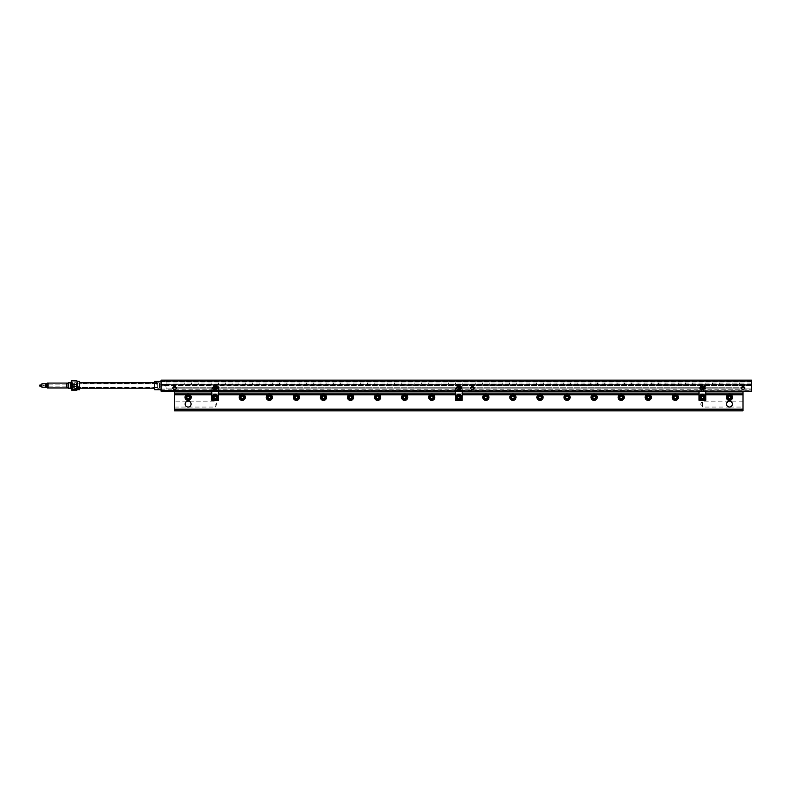 <?xml version="1.0" encoding="UTF-8"?>
<svg xmlns="http://www.w3.org/2000/svg" width="791" height="791" viewBox="0 0 791 791"><rect width="100%" height="100%" fill="white"/><g stroke="black" fill="none" stroke-linecap="round" stroke-linejoin="round"><path stroke-width="0.59" stroke-dasharray="3.96 2.97" d="M161.057 385.276L166.13 385.276L166.13 389.123L166.13 384.673L161.057 384.91L161.057 381.44L161.057 385.701L161.057 381.282L161.057 389.706L161.057 384.673M166.13 385.276L166.13 381.321L166.13 385.553L751.45 385.553L161.057 385.365M161.057 391.15L161.057 380.145M161.057 389.241L751.45 389.241L751.45 384.693L166.13 384.891M161.057 389.043L166.13 389.043L161.057 389.043M161.057 381.618L166.13 381.618L166.13 385.701L161.057 385.701M161.057 384.584L166.13 384.584L166.13 381.707L161.057 381.707L751.45 381.717M76.865 380.827L77.241 389.597L77.241 381.282M77.241 382.607L77.241 386.72M70.33 388.47L70.33 382.547M70.468 382.686L70.468 388.332M70.468 388.065L70.468 382.834L70.468 388.065M68.352 382.547L68.352 388.47M68.135 384.841L68.135 387.808L68.135 384.841M68.273 384.881L68.273 387.669L68.273 384.881M68.135 388.252L68.135 382.755M72.03 384.881L72.03 387.669L72.03 384.881M77.241 381.391L76.945 390.111M71.694 381.954L71.309 384.288L71.694 381.954L76.865 381.954M71.605 390.111L71.309 388.401L71.309 389.736M71.309 388.401L71.309 384.288L71.309 388.401M76.945 389.953L71.605 389.953M76.865 386.631L71.694 386.631M71.309 388.134L71.309 382.765L71.309 388.134M77.241 388.183L77.241 381.717L77.241 388.183M77.103 384.456L77.103 389.162L77.103 384.456M72.169 388.806L72.169 382.053L72.169 388.806M72.169 384.841L72.169 387.808L72.169 384.841M154.72 387.303L157.676 387.303L157.676 382.973L157.676 383.714L154.581 383.615L154.571 387.402L154.72 383.714M154.571 387.402L154.571 382.824L154.581 387.392L79.782 387.392L79.782 382.834L79.782 388.183L79.782 382.824L79.644 383.714L76.48 383.714L76.48 388.045L76.48 387.303L79.782 387.392M157.676 383.714L157.676 387.847L157.676 387.165L76.48 387.303M154.581 383.615L154.581 382.834L154.571 383.615L79.782 383.615M156.41 384.228L157.162 383.615C155.797 383.022 155.54 383.23 156.41 384.228C155.54 383.24 155.797 383.032 157.162 383.615C155.797 383.022 155.54 383.23 156.41 384.228C155.54 383.24 155.797 383.032 157.162 383.615L156.41 384.228M76.48 383.714L76.48 387.165M78.032 387.877L77.577 387.402L78.507 386.631L79.436 387.402L78.981 387.877M157.676 383.853L76.48 383.853M79.644 387.303L79.644 383.714M77.577 387.402L77.577 388.5M76.391 383.714L76.391 388.045L76.391 383.714M76.391 383.546L76.391 388.282L76.391 383.546M74.7 383.546L74.7 388.282L74.7 383.546M74.7 383.734L74.7 388.015L74.7 383.734M73.86 383.734L73.86 388.015L73.86 383.734M73.86 383.882L73.86 387.808L73.86 383.882M73.721 383.971L73.721 387.669L73.721 383.971M72.505 383.971L72.505 387.669L72.505 383.971M72.367 383.882L72.367 387.808L72.367 383.882M72.367 383.062L72.367 388.954L72.367 383.062M72.505 382.973L72.505 389.093L72.505 382.973M77.38 389.736L77.38 381.282M79.644 389.736L79.644 381.282M79.782 389.597L79.782 381.41M157.162 382.518L155.649 382.518L156.41 383.101L157.162 382.518L157.162 383.714C155.797 384.347 155.54 384.199 156.41 383.259L157.162 383.714C155.797 384.347 155.54 384.199 156.41 383.259M154.294 387.6L154.294 382.547L154.294 387.6M165.922 386.443L165.922 384.179L165.922 386.443M159.871 386.443L159.871 384.179L159.871 386.443M166.13 384.584L751.45 384.693L751.45 381.104L161.057 381.104M154.294 389.31L154.294 381.697M154.72 381.282L154.72 389.736M159.367 387.471L159.367 382.735L159.367 387.471M159.367 387.303L159.367 382.973L159.367 387.303M157.676 387.471L157.676 382.735L157.676 387.471M458.79 400.276A2.956 2.956 0 0 1 456.229 395.836A2.956 2.956 0 0 1 461.351 395.836A2.956 2.956 0 0 1 458.79 400.276M457.554 397.319L458.177 398.387L459.413 398.387L460.026 397.319L459.413 396.251L458.177 396.251L457.554 397.319L458.177 396.251L459.413 396.251L460.026 397.319L459.413 398.387L458.177 398.387L457.554 397.319L458.177 398.387L459.413 398.387L460.026 397.319L459.413 396.251L458.177 396.251L457.554 397.319M215.192 391.041A1.088 0.771 0 0 0 215.192 389.498A1.088 0.771 0 0 0 215.192 391.041L215.192 391.041A0.939 0.662 0 0 0 215.192 389.706A0.939 0.662 0 0 0 215.192 391.041L215.192 391.041M212.759 387.837A2.442 1.73 180 0 1 215.192 386.255A2.442 1.73 180 0 1 217.624 387.837M214.697 387.076L214.697 387.62M214.203 387.689L214.203 387.017M216.18 387.017L216.18 387.689L215.686 387.076M214.697 388.292L215.686 388.292L215.686 387.62M215.686 388.292L216.18 387.689M458.79 391.041L458.79 391.041A1.088 0.771 0 0 0 458.79 389.498A1.088 0.771 0 0 0 458.79 391.041A0.939 0.662 0 0 0 458.79 389.706A0.939 0.662 0 0 0 458.79 391.041L458.79 391.041M456.358 387.837A2.442 1.73 180 0 1 458.79 386.255A2.442 1.73 180 0 1 461.222 387.837M458.296 387.076L458.296 387.62M457.801 387.689L457.801 387.017M459.789 387.017L459.789 387.689L459.284 387.076M458.296 388.292L459.284 388.292L459.284 387.62M459.284 388.292L459.789 387.689M214.163 390.131A1.542 1.088 -90 0 0 216.279 390.616A1.542 1.088 -90 0 0 216.23 390.131A1.088 0.771 0 0 0 214.163 390.131L211.81 390.131L211.81 386.67L211.81 391.15M211.81 394.778L218.573 394.778L218.573 400.276L211.81 400.276L211.81 390.131M218.573 391.15L218.573 386.67L218.573 390.131L216.23 390.131M218.573 390.131L218.573 394.778M218.573 388.579L211.81 388.579M218.573 386.67L211.81 386.67M211.81 389.953L218.573 389.953M215.192 400.276A2.956 2.956 0 0 1 212.631 395.836A2.956 2.956 0 0 1 217.752 395.836A2.956 2.956 0 0 1 215.192 400.276M457.762 390.131A1.542 1.088 -90 0 0 459.878 390.616A1.542 1.088 -90 0 0 459.828 390.131A1.088 0.771 0 0 0 457.762 390.131L455.408 390.131L455.408 386.67L455.408 391.15M455.408 394.778L462.171 394.778L462.171 400.276L455.408 400.276L455.408 390.131M462.171 391.15L462.171 386.67L462.171 390.131L459.828 390.131M462.171 390.131L462.171 394.778M462.171 388.579L455.408 388.579M462.171 386.67L455.408 386.67M455.408 389.953L462.171 389.953M701.36 390.131A1.542 1.088 -90 0 0 703.486 390.616A1.542 1.088 -90 0 0 703.426 390.131A1.088 0.771 0 0 0 701.36 390.131L699.007 390.131L699.007 386.67L699.007 391.15M702.388 389.498A1.088 0.771 0 0 0 702.388 391.041L702.388 391.041A1.088 0.771 0 0 0 702.388 389.498M699.007 394.778L705.78 394.778L705.78 400.276L699.007 400.276L699.007 390.131M705.78 391.15L705.78 386.67L705.78 390.131L703.426 390.131M705.78 390.131L705.78 394.778M705.78 388.579L699.007 388.579M705.78 386.67L699.007 386.67M699.007 389.953L705.78 389.953M702.388 400.276A2.956 2.956 0 0 1 699.827 395.836A2.956 2.956 0 0 1 704.949 395.836A2.956 2.956 0 0 1 702.388 400.276M732.842 382.854L732.842 383.497M692.244 382.854L692.244 383.497M678.708 382.854L678.708 383.497M638.11 382.854L638.11 383.497M624.574 382.854L624.574 383.497M583.976 382.854L583.976 383.497M570.44 382.854L570.44 383.497M529.841 382.854L529.841 383.497M516.305 382.854L516.305 383.497M475.707 382.854L475.707 383.497M462.171 382.854L462.171 383.497M421.573 382.854L421.573 383.497M408.037 382.854L408.037 383.497M367.439 382.854L367.439 383.497M353.913 382.854L353.913 383.497M313.305 382.854L313.305 383.497M299.779 382.854L299.779 383.497M259.171 382.854L259.171 383.497M245.645 382.854L245.645 383.497M166.13 383.012L751.45 383.012M166.13 381.4L751.45 381.4M166.13 385.168L751.45 385.553M166.13 388.905L751.45 388.905L166.13 388.905M159.367 382.973L159.871 384.179L751.45 383.981M205.047 383.497L205.047 382.854M191.511 383.497L191.511 382.854M177.975 383.497L177.975 382.854M218.573 383.497L218.573 382.854M232.109 383.497L232.109 382.854M272.707 383.497L272.707 382.854M286.243 383.497L286.243 382.854M326.841 383.497L326.841 382.854M340.377 383.497L340.377 382.854M380.975 383.497L380.975 382.854M394.511 383.497L394.511 382.854M435.109 383.497L435.109 382.854M448.645 383.497L448.645 382.854M489.243 383.497L489.243 382.854M502.779 383.497L502.779 382.854M543.377 383.497L543.377 382.854M556.913 383.497L556.913 382.854M597.512 383.497L597.512 382.854M611.038 383.497L611.038 382.854M651.646 383.497L651.646 382.854M665.172 383.497L665.172 382.854M705.78 383.497L705.78 382.854M719.306 383.497L719.306 382.854M470.526 387.986L470.526 388.46A1.8 1.275 0 0 0 472.326 389.736A1.8 1.275 0 0 0 474.125 388.46A1.8 1.275 0 0 0 474.086 388.223M172.794 387.986L172.794 388.46A1.8 1.275 0 0 0 174.593 389.736A1.8 1.275 0 0 0 176.393 388.46A1.8 1.275 0 0 0 176.353 388.223M741.197 387.986L741.197 388.46A1.8 1.275 0 0 0 742.996 389.736A1.8 1.275 0 0 0 744.786 388.46A1.8 1.275 0 0 0 744.756 388.223M751.45 391.15L751.45 385.84L161.057 385.84M751.45 385.84L751.45 390.19L161.057 390.19M751.45 390.19L751.45 384.98L161.057 384.98L751.45 384.98L751.45 384.297L161.057 384.297M751.45 384.297L166.13 384.663M751.45 384.861L751.45 389.241M751.45 381.104L161.057 381.222L751.45 381.638L751.45 380.837L161.057 380.837M751.45 380.837L751.45 380.145M699.956 387.837A2.442 1.73 180 0 1 702.388 386.255A2.442 1.73 180 0 1 704.821 387.837M705.345 397.319A2.956 2.956 0 0 1 702.388 400.276A2.956 2.956 0 0 1 699.432 397.319A2.956 2.956 0 0 1 702.388 394.363A2.956 2.956 0 0 1 705.345 397.319M701.775 398.387L703.011 398.387L703.624 397.319L703.011 396.251L701.775 396.251L701.152 397.319L701.775 398.387L701.152 397.319L701.775 396.251L703.011 396.251L703.624 397.319L703.011 398.387L701.775 398.387L703.011 398.387L703.624 397.319L703.011 396.251L701.775 396.251L701.152 397.319L701.775 398.387M702.388 394.363A2.956 2.956 0 0 0 699.827 398.802A2.956 2.956 0 0 0 704.949 398.802A2.956 2.956 0 0 0 702.388 394.363M649.629 397.319A1.374 1.374 0 0 1 648.254 398.694A1.374 1.374 0 0 1 646.88 397.319A1.374 1.374 0 0 1 648.254 395.945A1.374 1.374 0 0 1 649.629 397.319M651.211 397.319A2.956 2.956 0 0 1 648.254 400.276A2.956 2.956 0 0 1 645.298 397.319A2.956 2.956 0 0 1 648.254 394.363A2.956 2.956 0 0 1 651.211 397.319M647.641 398.387L648.877 398.387L649.49 397.319L648.877 396.251L647.641 396.251L647.028 397.319L647.641 398.387L647.028 397.319L647.641 396.251L648.877 396.251L649.49 397.319L648.877 398.387L647.641 398.387M648.254 394.363A2.956 2.956 0 0 0 645.693 398.802A2.956 2.956 0 0 0 650.815 398.802A2.956 2.956 0 0 0 648.254 394.363M541.37 397.319A1.374 1.374 0 0 1 539.996 398.694A1.374 1.374 0 0 1 538.622 397.319A1.374 1.374 0 0 1 539.996 395.945A1.374 1.374 0 0 1 541.37 397.319M542.952 397.319A2.956 2.956 0 0 1 539.996 400.276A2.956 2.956 0 0 1 537.04 397.319A2.956 2.956 0 0 1 539.996 394.363A2.956 2.956 0 0 1 542.952 397.319M539.373 398.387L540.609 398.387L541.222 397.319L540.609 396.251L539.373 396.251L538.76 397.319L539.373 398.387L538.76 397.319L539.373 396.251L540.609 396.251L541.222 397.319L540.609 398.387L539.373 398.387M539.996 394.363A2.956 2.956 0 0 0 537.435 398.802A2.956 2.956 0 0 0 542.557 398.802A2.956 2.956 0 0 0 539.996 394.363M487.236 397.319A1.374 1.374 0 0 1 485.862 398.694A1.374 1.374 0 0 1 484.488 397.319A1.374 1.374 0 0 1 485.862 395.945A1.374 1.374 0 0 1 487.236 397.319M488.818 397.319A2.956 2.956 0 0 1 485.862 400.276A2.956 2.956 0 0 1 482.905 397.319A2.956 2.956 0 0 1 485.862 394.363A2.956 2.956 0 0 1 488.818 397.319M485.239 398.387L486.475 398.387L487.098 397.319L486.475 396.251L485.239 396.251L484.626 397.319L485.239 398.387L484.626 397.319L485.239 396.251L486.475 396.251L487.098 397.319L486.475 398.387L485.239 398.387M485.862 394.363A2.956 2.956 0 0 0 483.301 398.802A2.956 2.956 0 0 0 488.423 398.802A2.956 2.956 0 0 0 485.862 394.363M433.102 397.319A1.374 1.374 0 0 1 431.728 398.694A1.374 1.374 0 0 1 430.353 397.319A1.374 1.374 0 0 1 431.728 395.945A1.374 1.374 0 0 1 433.102 397.319M434.684 397.319A2.956 2.956 0 0 1 431.728 400.276A2.956 2.956 0 0 1 428.771 397.319A2.956 2.956 0 0 1 431.728 394.363A2.956 2.956 0 0 1 434.684 397.319M431.105 398.387L432.341 398.387L432.964 397.319L432.341 396.251L431.105 396.251L430.492 397.319L431.105 398.387L430.492 397.319L431.105 396.251L432.341 396.251L432.964 397.319L432.341 398.387L431.105 398.387M431.728 394.363A2.956 2.956 0 0 0 429.167 398.802A2.956 2.956 0 0 0 434.289 398.802A2.956 2.956 0 0 0 431.728 394.363M378.968 397.319A1.374 1.374 0 0 1 377.594 398.694A1.374 1.374 0 0 1 376.219 397.319A1.374 1.374 0 0 1 377.594 395.945A1.374 1.374 0 0 1 378.968 397.319M380.55 397.319A2.956 2.956 0 0 1 377.594 400.276A2.956 2.956 0 0 1 374.637 397.319A2.956 2.956 0 0 1 377.594 394.363A2.956 2.956 0 0 1 380.55 397.319M376.971 398.387L378.207 398.387L378.83 397.319L378.207 396.251L376.971 396.251L376.358 397.319L376.971 398.387L376.358 397.319L376.971 396.251L378.207 396.251L378.83 397.319L378.207 398.387L376.971 398.387M377.594 394.363A2.956 2.956 0 0 0 375.033 398.802A2.956 2.956 0 0 0 380.155 398.802A2.956 2.956 0 0 0 377.594 394.363M324.834 397.319A1.374 1.374 0 0 1 323.46 398.694A1.374 1.374 0 0 1 322.085 397.319A1.374 1.374 0 0 1 323.46 395.945A1.374 1.374 0 0 1 324.834 397.319M326.416 397.319A2.956 2.956 0 0 1 323.46 400.276A2.956 2.956 0 0 1 320.503 397.319A2.956 2.956 0 0 1 323.46 394.363A2.956 2.956 0 0 1 326.416 397.319M322.837 398.387L324.073 398.387L324.696 397.319L324.073 396.251L322.837 396.251L322.224 397.319L322.837 398.387L322.224 397.319L322.837 396.251L324.073 396.251L324.696 397.319L324.073 398.387L322.837 398.387M323.46 394.363A2.956 2.956 0 0 0 320.899 398.802A2.956 2.956 0 0 0 326.021 398.802A2.956 2.956 0 0 0 323.46 394.363M270.7 397.319A1.374 1.374 0 0 1 269.326 398.694A1.374 1.374 0 0 1 267.951 397.319A1.374 1.374 0 0 1 269.326 395.945A1.374 1.374 0 0 1 270.7 397.319M272.282 397.319A2.956 2.956 0 0 1 269.326 400.276A2.956 2.956 0 0 1 266.369 397.319A2.956 2.956 0 0 1 269.326 394.363A2.956 2.956 0 0 1 272.282 397.319M268.713 398.387L269.939 398.387L270.562 397.319L269.939 396.251L268.713 396.251L268.09 397.319L268.713 398.387L268.09 397.319L268.713 396.251L269.939 396.251L270.562 397.319L269.939 398.387L268.713 398.387M269.326 394.363A2.956 2.956 0 0 0 266.765 398.802A2.956 2.956 0 0 0 271.886 398.802A2.956 2.956 0 0 0 269.326 394.363M218.148 397.319A2.956 2.956 0 0 1 215.192 400.276A2.956 2.956 0 0 1 212.235 397.319A2.956 2.956 0 0 1 215.192 394.363A2.956 2.956 0 0 1 218.148 397.319M214.579 398.387L215.805 398.387L216.427 397.319L215.805 396.251L214.579 396.251L213.956 397.319L214.579 398.387L213.956 397.319L214.579 396.251L215.805 396.251L216.427 397.319L215.805 398.387L214.579 398.387L215.805 398.387L216.427 397.319L215.805 396.251L214.579 396.251L213.956 397.319L214.579 398.387M215.192 394.363A2.956 2.956 0 0 0 212.631 398.802A2.956 2.956 0 0 0 217.752 398.802A2.956 2.956 0 0 0 215.192 394.363M568.432 397.319A1.374 1.374 0 0 1 567.058 398.694A1.374 1.374 0 0 1 565.684 397.319A1.374 1.374 0 0 1 567.058 395.945A1.374 1.374 0 0 1 568.432 397.319A1.374 1.374 0 0 0 566.376 396.133A1.374 1.374 0 0 0 566.376 398.506A1.374 1.374 0 0 0 568.432 397.319M567.058 394.363A2.956 2.956 0 0 1 570.014 397.319A2.956 2.956 0 0 1 567.058 400.276A2.956 2.956 0 0 1 564.102 397.319A2.956 2.956 0 0 1 567.058 394.363A2.956 2.956 0 0 0 564.497 398.802A2.956 2.956 0 0 0 569.619 398.802A2.956 2.956 0 0 0 567.058 394.363M566.445 398.377L567.671 398.377L568.274 397.319L567.671 396.261L566.445 396.261L565.842 397.319L566.445 398.377L565.842 397.319L566.445 396.261L567.671 396.261L568.274 397.319L567.671 398.377L566.445 398.377M742.996 391.15L742.996 410.855L174.593 410.855L174.593 409.165L742.996 409.165M742.996 404.082L742.996 407.049L742.996 404.082M174.593 409.165L174.593 391.15M174.593 404.082L174.593 407.049L174.593 404.082M174.593 393.087L742.996 393.087M211.81 393.087L218.573 393.087M455.408 393.087L462.171 393.087M699.007 393.087L705.78 393.087M174.593 388.015L742.996 388.015L174.593 388.015M729.46 398.694A1.374 1.374 0 0 1 728.086 397.319A1.374 1.374 0 0 1 729.46 395.945A1.374 1.374 0 0 1 730.835 397.319A1.374 1.374 0 0 1 729.46 398.694M675.326 398.694A1.374 1.374 0 0 1 673.952 397.319A1.374 1.374 0 0 1 675.326 395.945A1.374 1.374 0 0 1 676.701 397.319A1.374 1.374 0 0 1 675.326 398.694M621.192 398.694A1.374 1.374 0 0 1 619.818 397.319A1.374 1.374 0 0 1 621.192 395.945A1.374 1.374 0 0 1 622.566 397.319A1.374 1.374 0 0 1 621.192 398.694M594.13 398.694A1.374 1.374 0 0 1 592.746 397.319A1.374 1.374 0 0 1 594.13 395.945A1.374 1.374 0 0 1 595.504 397.319A1.374 1.374 0 0 1 594.13 398.694M512.924 398.694A1.374 1.374 0 0 1 511.55 397.319A1.374 1.374 0 0 1 512.924 395.945A1.374 1.374 0 0 1 514.298 397.319A1.374 1.374 0 0 1 512.924 398.694M404.656 398.694A1.374 1.374 0 0 1 403.281 397.319A1.374 1.374 0 0 1 404.656 395.945A1.374 1.374 0 0 1 406.03 397.319A1.374 1.374 0 0 1 404.656 398.694M350.522 398.694A1.374 1.374 0 0 1 349.147 397.319A1.374 1.374 0 0 1 350.522 395.945A1.374 1.374 0 0 1 351.896 397.319A1.374 1.374 0 0 1 350.522 398.694M296.388 398.694A1.374 1.374 0 0 1 295.013 397.319A1.374 1.374 0 0 1 296.388 395.945A1.374 1.374 0 0 1 297.762 397.319A1.374 1.374 0 0 1 296.388 398.694M242.264 398.694A1.374 1.374 0 0 1 240.889 397.319A1.374 1.374 0 0 1 242.264 395.945A1.374 1.374 0 0 1 243.638 397.319A1.374 1.374 0 0 1 242.264 398.694M188.129 398.694A1.374 1.374 0 0 1 186.755 397.319A1.374 1.374 0 0 1 188.129 395.945A1.374 1.374 0 0 1 189.504 397.319A1.374 1.374 0 0 1 188.129 398.694M742.996 401.126L702.388 401.126L700.608 404.082L702.388 407.049L702.388 401.126L702.388 407.049L729.46 407.049C725.654 405.071 725.654 403.103 729.46 401.126C733.257 403.103 733.257 405.071 729.46 407.049L742.996 407.049M191.086 404.082C190.908 405.882 189.919 406.871 188.129 407.049C186.33 406.871 185.341 405.882 185.163 404.082C185.341 402.293 186.33 401.304 188.129 401.126C189.919 401.304 190.908 402.293 191.086 404.082M215.192 404.082L215.192 407.049L215.192 404.082M174.593 391.822L742.996 391.822M184.738 397.319A3.382 3.382 0 0 0 189.82 400.246A3.382 3.382 0 0 0 189.82 394.393A3.382 3.382 0 0 0 184.738 397.319A3.382 3.382 0 0 1 189.82 394.393A3.382 3.382 0 0 1 189.82 400.246A3.382 3.382 0 0 1 184.738 397.319M211.81 397.319A3.382 3.382 0 0 0 216.882 400.246A3.382 3.382 0 0 0 216.882 394.393A3.382 3.382 0 0 0 211.81 397.319A3.382 3.382 0 0 1 216.882 394.393A3.382 3.382 0 0 1 216.882 400.246A3.382 3.382 0 0 1 211.81 397.319M238.872 397.319A3.382 3.382 0 0 0 243.954 400.246A3.382 3.382 0 0 0 243.954 394.393A3.382 3.382 0 0 0 238.872 397.319A3.382 3.382 0 0 1 243.954 394.393A3.382 3.382 0 0 1 243.954 400.246A3.382 3.382 0 0 1 238.872 397.319M265.944 397.319A3.382 3.382 0 0 0 271.016 400.246A3.382 3.382 0 0 0 271.016 394.393A3.382 3.382 0 0 0 265.944 397.319A3.382 3.382 0 0 1 271.016 394.393A3.382 3.382 0 0 1 271.016 400.246A3.382 3.382 0 0 1 265.944 397.319M293.006 397.319A3.382 3.382 0 0 0 298.088 400.246A3.382 3.382 0 0 0 298.088 394.393A3.382 3.382 0 0 0 293.006 397.319A3.382 3.382 0 0 1 298.088 394.393A3.382 3.382 0 0 1 298.088 400.246A3.382 3.382 0 0 1 293.006 397.319M320.078 397.319A3.382 3.382 0 0 0 325.15 400.246A3.382 3.382 0 0 0 325.15 394.393A3.382 3.382 0 0 0 320.078 397.319A3.382 3.382 0 0 1 325.15 394.393A3.382 3.382 0 0 1 325.15 400.246A3.382 3.382 0 0 1 320.078 397.319M347.14 397.319A3.382 3.382 0 0 0 352.213 400.246A3.382 3.382 0 0 0 352.213 394.393A3.382 3.382 0 0 0 347.14 397.319A3.382 3.382 0 0 1 352.213 394.393A3.382 3.382 0 0 1 352.213 400.246A3.382 3.382 0 0 1 347.14 397.319M374.212 397.319A3.382 3.382 0 0 0 379.285 400.246A3.382 3.382 0 0 0 379.285 394.393A3.382 3.382 0 0 0 374.212 397.319A3.382 3.382 0 0 1 379.285 394.393A3.382 3.382 0 0 1 379.285 400.246A3.382 3.382 0 0 1 374.212 397.319M401.274 397.319A3.382 3.382 0 0 0 406.347 400.246A3.382 3.382 0 0 0 406.347 394.393A3.382 3.382 0 0 0 401.274 397.319A3.382 3.382 0 0 1 406.347 394.393A3.382 3.382 0 0 1 406.347 400.246A3.382 3.382 0 0 1 401.274 397.319M428.346 397.319A3.382 3.382 0 0 0 433.419 400.246A3.382 3.382 0 0 0 433.419 394.393A3.382 3.382 0 0 0 428.346 397.319A3.382 3.382 0 0 1 433.419 394.393A3.382 3.382 0 0 1 433.419 400.246A3.382 3.382 0 0 1 428.346 397.319M455.408 397.319A3.382 3.382 0 0 0 460.481 400.246A3.382 3.382 0 0 0 460.481 394.393A3.382 3.382 0 0 0 455.408 397.319A3.382 3.382 0 0 1 460.481 394.393A3.382 3.382 0 0 1 460.481 400.246A3.382 3.382 0 0 1 455.408 397.319M482.47 397.319A3.382 3.382 0 0 0 487.553 400.246A3.382 3.382 0 0 0 487.553 394.393A3.382 3.382 0 0 0 482.47 397.319A3.382 3.382 0 0 1 487.553 394.393A3.382 3.382 0 0 1 487.553 400.246A3.382 3.382 0 0 1 482.47 397.319M509.542 397.319A3.382 3.382 0 0 0 514.615 400.246A3.382 3.382 0 0 0 514.615 394.393A3.382 3.382 0 0 0 509.542 397.319A3.382 3.382 0 0 1 514.615 394.393A3.382 3.382 0 0 1 514.615 400.246A3.382 3.382 0 0 1 509.542 397.319M536.605 397.319A3.382 3.382 0 0 0 541.687 400.246A3.382 3.382 0 0 0 541.687 394.393A3.382 3.382 0 0 0 536.605 397.319A3.382 3.382 0 0 1 541.687 394.393A3.382 3.382 0 0 1 541.687 400.246A3.382 3.382 0 0 1 536.605 397.319M563.676 397.319A3.382 3.382 0 0 0 568.749 400.246A3.382 3.382 0 0 0 568.749 394.393A3.382 3.382 0 0 0 563.676 397.319A3.382 3.382 0 0 1 568.749 394.393A3.382 3.382 0 0 1 568.749 400.246A3.382 3.382 0 0 1 563.676 397.319M590.739 397.319A3.382 3.382 0 0 0 595.821 400.246A3.382 3.382 0 0 0 595.821 394.393A3.382 3.382 0 0 0 590.739 397.319A3.382 3.382 0 0 1 595.821 394.393A3.382 3.382 0 0 1 595.821 400.246A3.382 3.382 0 0 1 590.739 397.319M617.811 397.319A3.382 3.382 0 0 0 622.883 400.246A3.382 3.382 0 0 0 622.883 394.393A3.382 3.382 0 0 0 617.811 397.319A3.382 3.382 0 0 1 622.883 394.393A3.382 3.382 0 0 1 622.883 400.246A3.382 3.382 0 0 1 617.811 397.319M644.873 397.319A3.382 3.382 0 0 0 649.955 400.246A3.382 3.382 0 0 0 649.955 394.393A3.382 3.382 0 0 0 644.873 397.319A3.382 3.382 0 0 1 649.955 394.393A3.382 3.382 0 0 1 649.955 400.246A3.382 3.382 0 0 1 644.873 397.319M671.945 397.319A3.382 3.382 0 0 0 677.017 400.246A3.382 3.382 0 0 0 677.017 394.393A3.382 3.382 0 0 0 671.945 397.319A3.382 3.382 0 0 1 677.017 394.393A3.382 3.382 0 0 1 677.017 400.246A3.382 3.382 0 0 1 671.945 397.319M699.007 397.319A3.382 3.382 0 0 0 704.079 400.246A3.382 3.382 0 0 0 704.079 394.393A3.382 3.382 0 0 0 699.007 397.319A3.382 3.382 0 0 1 704.079 394.393A3.382 3.382 0 0 1 704.079 400.246A3.382 3.382 0 0 1 699.007 397.319M726.079 397.319A3.382 3.382 0 0 0 731.151 400.246A3.382 3.382 0 0 0 731.151 394.393A3.382 3.382 0 0 0 726.079 397.319A3.382 3.382 0 0 1 731.151 394.393A3.382 3.382 0 0 1 731.151 400.246A3.382 3.382 0 0 1 726.079 397.319M174.593 387.165L742.996 387.165L174.593 387.165M729.46 394.363A2.956 2.956 0 0 0 726.899 398.802A2.956 2.956 0 0 0 732.021 398.802A2.956 2.956 0 0 0 729.46 394.363A2.956 2.956 0 0 1 732.417 397.319A2.956 2.956 0 0 1 729.46 400.276A2.956 2.956 0 0 1 726.504 397.319A2.956 2.956 0 0 1 729.46 394.363A2.956 2.956 0 0 1 732.417 397.319A2.956 2.956 0 0 1 729.46 400.276A2.956 2.956 0 0 1 726.504 397.319A2.956 2.956 0 0 1 729.46 394.363M675.326 394.363A2.956 2.956 0 0 0 672.765 398.802A2.956 2.956 0 0 0 677.887 398.802A2.956 2.956 0 0 0 675.326 394.363A2.956 2.956 0 0 1 678.283 397.319A2.956 2.956 0 0 1 675.326 400.276A2.956 2.956 0 0 1 672.37 397.319A2.956 2.956 0 0 1 675.326 394.363A2.956 2.956 0 0 1 678.283 397.319A2.956 2.956 0 0 1 675.326 400.276A2.956 2.956 0 0 1 672.37 397.319A2.956 2.956 0 0 1 675.326 394.363M621.192 394.363A2.956 2.956 0 0 0 618.631 398.802A2.956 2.956 0 0 0 623.753 398.802A2.956 2.956 0 0 0 621.192 394.363A2.956 2.956 0 0 1 624.148 397.319A2.956 2.956 0 0 1 621.192 400.276A2.956 2.956 0 0 1 618.236 397.319A2.956 2.956 0 0 1 621.192 394.363A2.956 2.956 0 0 1 624.148 397.319A2.956 2.956 0 0 1 621.192 400.276A2.956 2.956 0 0 1 618.236 397.319A2.956 2.956 0 0 1 621.192 394.363M594.13 394.363A2.956 2.956 0 0 0 591.569 398.802A2.956 2.956 0 0 0 596.691 398.802A2.956 2.956 0 0 0 594.13 394.363A2.956 2.956 0 0 1 597.086 397.319A2.956 2.956 0 0 1 594.13 400.276A2.956 2.956 0 0 1 591.164 397.319A2.956 2.956 0 0 1 594.13 394.363A2.956 2.956 0 0 1 597.086 397.319A2.956 2.956 0 0 1 594.13 400.276A2.956 2.956 0 0 1 591.164 397.319A2.956 2.956 0 0 1 594.13 394.363M512.924 394.363A2.956 2.956 0 0 0 510.363 398.802A2.956 2.956 0 0 0 515.485 398.802A2.956 2.956 0 0 0 512.924 394.363A2.956 2.956 0 0 1 515.88 397.319A2.956 2.956 0 0 1 512.924 400.276A2.956 2.956 0 0 1 509.968 397.319A2.956 2.956 0 0 1 512.924 394.363A2.956 2.956 0 0 1 515.88 397.319A2.956 2.956 0 0 1 512.924 400.276A2.956 2.956 0 0 1 509.968 397.319A2.956 2.956 0 0 1 512.924 394.363M458.79 394.363A2.956 2.956 0 0 0 456.229 398.802A2.956 2.956 0 0 0 461.351 398.802A2.956 2.956 0 0 0 458.79 394.363A2.956 2.956 0 0 1 461.746 397.319A2.956 2.956 0 0 1 458.79 400.276A2.956 2.956 0 0 1 455.834 397.319A2.956 2.956 0 0 1 458.79 394.363A2.956 2.956 0 0 1 461.746 397.319A2.956 2.956 0 0 1 458.79 400.276A2.956 2.956 0 0 1 455.834 397.319A2.956 2.956 0 0 1 458.79 394.363M404.656 394.363A2.956 2.956 0 0 0 402.095 398.802A2.956 2.956 0 0 0 407.217 398.802A2.956 2.956 0 0 0 404.656 394.363A2.956 2.956 0 0 1 407.612 397.319A2.956 2.956 0 0 1 404.656 400.276A2.956 2.956 0 0 1 401.699 397.319A2.956 2.956 0 0 1 404.656 394.363A2.956 2.956 0 0 1 407.612 397.319A2.956 2.956 0 0 1 404.656 400.276A2.956 2.956 0 0 1 401.699 397.319A2.956 2.956 0 0 1 404.656 394.363M350.522 394.363A2.956 2.956 0 0 0 347.961 398.802A2.956 2.956 0 0 0 353.083 398.802A2.956 2.956 0 0 0 350.522 394.363A2.956 2.956 0 0 1 353.478 397.319A2.956 2.956 0 0 1 350.522 400.276A2.956 2.956 0 0 1 347.565 397.319A2.956 2.956 0 0 1 350.522 394.363A2.956 2.956 0 0 1 353.478 397.319A2.956 2.956 0 0 1 350.522 400.276A2.956 2.956 0 0 1 347.565 397.319A2.956 2.956 0 0 1 350.522 394.363M296.388 394.363A2.956 2.956 0 0 0 293.827 398.802A2.956 2.956 0 0 0 298.949 398.802A2.956 2.956 0 0 0 296.388 394.363A2.956 2.956 0 0 1 299.354 397.319A2.956 2.956 0 0 1 296.388 400.276A2.956 2.956 0 0 1 293.431 397.319A2.956 2.956 0 0 1 296.388 394.363A2.956 2.956 0 0 1 299.354 397.319A2.956 2.956 0 0 1 296.388 400.276A2.956 2.956 0 0 1 293.431 397.319A2.956 2.956 0 0 1 296.388 394.363M242.264 394.363A2.956 2.956 0 0 0 239.703 398.802A2.956 2.956 0 0 0 244.824 398.802A2.956 2.956 0 0 0 242.264 394.363A2.956 2.956 0 0 1 245.22 397.319A2.956 2.956 0 0 1 242.264 400.276A2.956 2.956 0 0 1 239.297 397.319A2.956 2.956 0 0 1 242.264 394.363A2.956 2.956 0 0 1 245.22 397.319A2.956 2.956 0 0 1 242.264 400.276A2.956 2.956 0 0 1 239.297 397.319A2.956 2.956 0 0 1 242.264 394.363M188.129 394.363A2.956 2.956 0 0 0 185.569 398.802A2.956 2.956 0 0 0 190.69 398.802A2.956 2.956 0 0 0 188.129 394.363A2.956 2.956 0 0 1 191.086 397.319A2.956 2.956 0 0 1 188.129 400.276A2.956 2.956 0 0 1 185.173 397.319A2.956 2.956 0 0 1 188.129 394.363A2.956 2.956 0 0 1 191.086 397.319A2.956 2.956 0 0 1 188.129 400.276A2.956 2.956 0 0 1 185.173 397.319A2.956 2.956 0 0 1 188.129 394.363M593.517 396.261L594.733 396.261L595.346 397.319L594.733 398.377L593.517 398.377L592.904 397.319L593.517 396.261L592.904 397.319L593.517 398.377L594.733 398.377L595.346 397.319L594.733 396.261L593.517 396.261M187.507 396.251L188.742 396.251L189.356 397.319L188.742 398.387L187.507 398.387L186.894 397.319L187.507 396.251L186.894 397.319L187.507 398.387L188.742 398.387L189.356 397.319L188.742 396.251L187.507 396.251M241.641 396.251L242.877 396.251L243.49 397.319L242.877 398.387L241.641 398.387L241.028 397.319L241.641 396.251L241.028 397.319L241.641 398.387L242.877 398.387L243.49 397.319L242.877 396.251L241.641 396.251M295.775 396.251L297.011 396.251L297.624 397.319L297.011 398.387L295.775 398.387L295.162 397.319L295.775 396.251L295.162 397.319L295.775 398.387L297.011 398.387L297.624 397.319L297.011 396.251L295.775 396.251M349.909 396.251L351.145 396.251L351.758 397.319L351.145 398.387L349.909 398.387L349.296 397.319L349.909 396.251L349.296 397.319L349.909 398.387L351.145 398.387L351.758 397.319L351.145 396.251L349.909 396.251M404.043 396.251L405.279 396.251L405.892 397.319L405.279 398.387L404.043 398.387L403.42 397.319L404.043 396.251L403.42 397.319L404.043 398.387L405.279 398.387L405.892 397.319L405.279 396.251L404.043 396.251M512.311 396.251L513.547 396.251L514.16 397.319L513.547 398.387L512.311 398.387L511.688 397.319L512.311 396.251L511.688 397.319L512.311 398.387L513.547 398.387L514.16 397.319L513.547 396.251L512.311 396.251M620.579 396.251L621.805 396.251L622.428 397.319L621.805 398.387L620.579 398.387L619.956 397.319L620.579 396.251L619.956 397.319L620.579 398.387L621.805 398.387L622.428 397.319L621.805 396.251L620.579 396.251M674.703 396.251L675.939 396.251L676.562 397.319L675.939 398.387L674.703 398.387L674.09 397.319L674.703 396.251L674.09 397.319L674.703 398.387L675.939 398.387L676.562 397.319L675.939 396.251L674.703 396.251M728.837 396.251L730.073 396.251L730.696 397.319L730.073 398.387L728.837 398.387L728.224 397.319L728.837 396.251L728.224 397.319L728.837 398.387L730.073 398.387L730.696 397.319L730.073 396.251L728.837 396.251M701.894 387.076L701.399 387.689L702.388 388.351L703.387 387.689L702.892 387.076M702.892 388.292L702.892 387.62M703.387 387.017L703.387 387.689M701.894 388.292L701.894 387.62M701.399 387.689L701.399 387.017M702.388 389.706A0.939 0.662 0 0 0 702.388 391.041A0.939 0.662 0 0 0 702.388 389.706M48.686 383.793L48.686 387.303L48.686 383.793M48.686 385.088L48.686 387.195L48.686 385.088M67.927 387.946L67.927 383.071M68.135 383.378L68.135 387.728L68.135 383.378M68.135 383.823L68.135 387.264L68.135 383.823M66.444 383.823L66.444 387.264L66.444 383.823M66.444 384.218L66.444 386.848L66.444 384.218M48.686 384.218L48.686 386.848L48.686 384.218M46.995 383.793L46.995 387.303L46.995 383.793M46.995 387.728L46.995 383.279M47.203 387.946L47.203 383.071M46.837 385.613A0.92 0.89 180 0 0 45.977 384.406A0.92 0.89 180 0 0 45.117 385.613M46.896 385.296L46.896 385.929M45.057 385.296L43.614 384.98L43.614 386.038L43.614 384.98L43.287 385.504L45.216 386.038M48.686 385.375L48.686 386.038L48.686 385.375M39.886 386.186L39.886 385.336M41.923 385.336L41.923 386.186L41.923 385.336M41.923 387.195L41.923 383.813M161.057 381.549L166.13 381.549L161.057 381.549M70.607 382.973L70.607 387.936M71.111 388.045L71.111 382.973M72.367 389.004L72.367 381.855L72.367 389.004M77.034 382.973L77.034 389.093L77.034 382.973M161.057 385.316L166.13 385.316M166.13 381.638L751.45 381.638L161.057 381.677M217.634 387.689A2.442 1.73 0 0 0 215.192 385.959A2.442 1.73 0 0 0 212.749 387.689M461.232 387.689A2.442 1.73 0 0 0 458.79 385.959A2.442 1.73 0 0 0 456.348 387.689M751.45 381.48L161.057 381.47M166.13 385.138L751.45 385.138M751.45 384.119L161.057 384.119L751.45 384.139M751.45 384.446L161.057 384.446M751.45 381.371L161.057 381.371M704.168 397.319A1.78 1.78 0 0 0 701.498 395.777A1.78 1.78 0 0 0 701.498 398.862A1.78 1.78 0 0 0 704.168 397.319M650.034 397.319A1.78 1.78 0 0 0 647.364 395.777A1.78 1.78 0 0 0 647.364 398.862A1.78 1.78 0 0 0 650.034 397.319M541.776 397.319A1.78 1.78 0 0 0 539.106 395.777A1.78 1.78 0 0 0 539.106 398.862A1.78 1.78 0 0 0 541.776 397.319M487.642 397.319A1.78 1.78 0 0 0 484.972 395.777A1.78 1.78 0 0 0 484.972 398.862A1.78 1.78 0 0 0 487.642 397.319M433.508 397.319A1.78 1.78 0 0 0 430.838 395.777A1.78 1.78 0 0 0 430.838 398.862A1.78 1.78 0 0 0 433.508 397.319M379.373 397.319A1.78 1.78 0 0 0 376.704 395.777A1.78 1.78 0 0 0 376.704 398.862A1.78 1.78 0 0 0 379.373 397.319M325.239 397.319A1.78 1.78 0 0 0 322.57 395.777A1.78 1.78 0 0 0 322.57 398.862A1.78 1.78 0 0 0 325.239 397.319M271.105 397.319A1.78 1.78 0 0 0 268.436 395.777A1.78 1.78 0 0 0 268.436 398.862A1.78 1.78 0 0 0 271.105 397.319M216.971 397.319A1.78 1.78 0 0 0 214.302 395.777A1.78 1.78 0 0 0 214.302 398.862A1.78 1.78 0 0 0 216.971 397.319M595.494 397.319A1.374 1.374 0 0 0 593.438 396.133A1.374 1.374 0 0 0 593.438 398.506A1.374 1.374 0 0 0 595.494 397.319M189.909 397.319A1.78 1.78 0 0 0 187.24 395.777A1.78 1.78 0 0 0 187.24 398.862A1.78 1.78 0 0 0 189.909 397.319M244.043 397.319A1.78 1.78 0 0 0 241.374 395.777A1.78 1.78 0 0 0 241.374 398.862A1.78 1.78 0 0 0 244.043 397.319M298.167 397.319A1.78 1.78 0 0 0 295.498 395.777A1.78 1.78 0 0 0 295.498 398.862A1.78 1.78 0 0 0 298.167 397.319M352.302 397.319A1.78 1.78 0 0 0 349.632 395.777A1.78 1.78 0 0 0 349.632 398.862A1.78 1.78 0 0 0 352.302 397.319M406.436 397.319A1.78 1.78 0 0 0 403.766 395.777A1.78 1.78 0 0 0 403.766 398.862A1.78 1.78 0 0 0 406.436 397.319M460.57 397.319A1.78 1.78 0 0 0 457.9 395.777A1.78 1.78 0 0 0 457.9 398.862A1.78 1.78 0 0 0 460.57 397.319M514.704 397.319A1.78 1.78 0 0 0 512.034 395.777A1.78 1.78 0 0 0 512.034 398.862A1.78 1.78 0 0 0 514.704 397.319M622.972 397.319A1.78 1.78 0 0 0 620.302 395.777A1.78 1.78 0 0 0 620.302 398.862A1.78 1.78 0 0 0 622.972 397.319M677.106 397.319A1.78 1.78 0 0 0 674.436 395.777A1.78 1.78 0 0 0 674.436 398.862A1.78 1.78 0 0 0 677.106 397.319M731.24 397.319A1.78 1.78 0 0 0 728.57 395.777A1.78 1.78 0 0 0 728.57 398.862A1.78 1.78 0 0 0 731.24 397.319M704.83 387.689A2.442 1.73 0 0 0 702.388 385.959A2.442 1.73 0 0 0 699.946 387.689M72.169 383.21L68.135 383.21M72.169 387.808L68.135 387.808M157.676 382.973L154.294 382.824M154.294 382.547L76.391 382.973M157.676 387.847L76.48 387.847M79.436 387.402L79.436 388.5M74.7 388.282L76.391 388.282M74.7 382.735L76.391 382.735M73.86 388.015L74.7 388.015M73.86 382.992L74.7 382.992M72.367 387.808L73.86 387.808M72.367 383.21L73.86 383.21M155.649 383.714L155.649 382.518M159.367 388.045L159.871 386.829L166.13 387.046M161.057 389.123L166.13 389.123M157.676 388.282L159.367 388.282M157.676 382.735L159.367 382.735M739.605 383.497L739.605 382.854M699.007 383.497L699.007 382.854M685.471 383.497L685.471 382.854M644.873 383.497L644.873 382.854M631.347 383.497L631.347 382.854M590.739 383.497L590.739 382.854M577.212 383.497L577.212 382.854M536.605 383.497L536.605 382.854M523.078 383.497L523.078 382.854M482.47 383.497L482.47 382.854M468.944 383.497L468.944 382.854M428.346 383.497L428.346 382.854M414.81 383.497L414.81 382.854M374.212 383.497L374.212 382.854M360.676 383.497L360.676 382.854M320.078 383.497L320.078 382.854M306.542 383.497L306.542 382.854M265.944 383.497L265.944 382.854M252.408 383.497L252.408 382.854M751.45 381.321L166.13 381.321M751.45 388.984L166.13 388.984M184.738 383.497L184.738 382.854M211.81 383.497L211.81 382.854M751.45 384.1L161.057 384.1M198.274 383.497L198.274 382.854M225.346 383.497L225.346 382.854M238.872 383.497L238.872 382.854M279.48 383.497L279.48 382.854M293.006 383.497L293.006 382.854M333.604 383.497L333.604 382.854M347.14 383.497L347.14 382.854M387.738 383.497L387.738 382.854M401.274 383.497L401.274 382.854M441.872 383.497L441.872 382.854M455.408 383.497L455.408 382.854M496.006 383.497L496.006 382.854M509.542 383.497L509.542 382.854M550.14 383.497L550.14 382.854M563.676 383.497L563.676 382.854M604.275 383.497L604.275 382.854M617.811 383.497L617.811 382.854M658.409 383.497L658.409 382.854M671.945 383.497L671.945 382.854M712.543 383.497L712.543 382.854M726.079 383.497L726.079 382.854M174.593 407.049L215.192 407.049L216.971 404.082L215.192 401.126L174.593 401.126M66.444 387.264L68.135 387.264M66.444 383.744L68.135 383.744M48.686 386.848L66.444 386.848M48.686 384.159L66.444 384.159M46.995 387.303L48.686 387.303M46.995 383.714L48.686 383.714M46.748 386.038L48.686 386.038M46.748 384.98L48.686 384.98M46.995 387.195L48.686 387.195M46.995 383.813L48.686 383.813"/><path stroke-width="1.19" d="M751.45 390.675L751.45 380.145L161.057 380.145L161.057 391.15L751.45 391.15L161.057 390.675M77.172 381.163L77.241 389.736L77.241 386.72L77.241 389.597L79.644 389.736L79.644 381.282L77.38 381.282L77.38 389.736M77.241 381.41L77.241 382.607L76.865 380.827L77.38 381.282M70.33 386.354L70.33 382.547L70.33 386.354M68.352 382.547L68.352 388.47L68.352 382.547L70.33 382.547M77.241 386.72L77.241 382.607M76.945 390.111L71.605 390.111L71.378 381.163M71.309 381.391L71.605 390.111M76.865 389.063L71.694 389.063M76.865 380.827L71.694 380.827M76.865 384.386L71.694 384.386M78.981 387.877L78.032 387.877M77.577 388.5L79.436 388.5L78.507 389.083L77.577 388.5M79.644 381.282L79.644 389.736M154.294 381.697L154.72 389.736L154.294 381.697M461.746 397.319A2.956 2.956 0 0 0 458.79 394.363A2.956 2.956 0 0 0 455.834 397.319A2.956 2.956 0 0 0 458.79 400.276A2.956 2.956 0 0 0 461.746 397.319M458.177 396.251L459.413 396.251L460.026 397.319L459.413 398.387L458.177 398.387L457.554 397.319L458.177 396.251M214.697 386.404L216.18 387.017L214.697 387.62L214.697 386.404L214.203 387.689M217.624 387.837A2.442 1.73 180 0 1 217.634 387.986A2.442 1.73 180 0 1 215.192 389.706A2.442 1.73 180 0 1 212.749 387.986A2.442 1.73 180 0 1 212.759 387.837M216.18 387.689L214.697 387.076M215.686 387.076L215.686 386.404M458.296 386.404L459.789 387.017L458.296 387.62L458.296 386.404L457.801 387.689M461.222 387.837A2.442 1.73 180 0 1 461.232 387.986A2.442 1.73 180 0 1 458.79 389.706A2.442 1.73 180 0 1 456.348 387.986A2.442 1.73 180 0 1 456.358 387.837M459.789 387.689L458.296 387.076M459.284 387.076L459.284 386.404M211.81 391.15L211.81 400.276L218.573 400.276L218.573 391.15M455.408 391.15L455.408 400.276L462.171 400.276L462.171 391.15M699.007 391.15L699.007 400.276L705.78 400.276L705.78 391.15M474.086 388.223A1.8 1.275 0 0 0 472.326 387.195A1.8 1.275 0 0 0 470.556 388.223M470.526 387.986A1.8 1.275 180 0 1 472.326 386.71A1.8 1.275 180 0 1 474.125 387.986A1.8 1.275 180 0 1 472.326 389.251A1.8 1.275 180 0 1 470.526 387.986M176.353 388.223A1.8 1.275 0 0 0 174.593 387.195A1.8 1.275 0 0 0 172.824 388.223M172.794 387.986A1.8 1.275 180 0 1 174.593 386.71A1.8 1.275 180 0 1 176.393 387.986A1.8 1.275 180 0 1 174.593 389.251A1.8 1.275 180 0 1 172.794 387.986M744.756 388.223A1.8 1.275 0 0 0 742.996 387.195A1.8 1.275 0 0 0 741.226 388.223M741.197 387.986A1.8 1.275 180 0 1 742.996 386.71A1.8 1.275 180 0 1 744.786 387.986A1.8 1.275 180 0 1 742.996 389.251A1.8 1.275 180 0 1 741.197 387.986M704.821 387.837A2.442 1.73 180 0 1 704.83 387.986A2.442 1.73 180 0 1 702.388 389.706A2.442 1.73 180 0 1 699.946 387.986A2.442 1.73 180 0 1 699.956 387.837M648.254 398.595A1.275 1.275 0 0 1 647.157 396.677A1.275 1.275 0 0 1 649.362 396.677A1.275 1.275 0 0 1 648.254 398.595M539.996 398.595A1.275 1.275 0 0 1 538.889 396.677A1.275 1.275 0 0 1 541.093 396.677A1.275 1.275 0 0 1 539.996 398.595M485.862 398.595A1.275 1.275 0 0 1 484.754 396.677A1.275 1.275 0 0 1 486.959 396.677A1.275 1.275 0 0 1 485.862 398.595M431.728 398.595A1.275 1.275 0 0 1 430.62 396.677A1.275 1.275 0 0 1 432.835 396.677A1.275 1.275 0 0 1 431.728 398.595M377.594 398.595A1.275 1.275 0 0 1 376.486 396.677A1.275 1.275 0 0 1 378.701 396.677A1.275 1.275 0 0 1 377.594 398.595M323.46 398.595A1.275 1.275 0 0 1 322.352 396.677A1.275 1.275 0 0 1 324.567 396.677A1.275 1.275 0 0 1 323.46 398.595M269.326 398.595A1.275 1.275 0 0 1 268.218 396.677A1.275 1.275 0 0 1 270.433 396.677A1.275 1.275 0 0 1 269.326 398.595M567.058 398.595A1.275 1.275 0 0 1 565.951 396.677A1.275 1.275 0 0 1 568.165 396.677A1.275 1.275 0 0 1 567.058 398.595M174.593 391.15L174.593 410.855L742.996 410.855L742.996 391.15M174.593 393.087L211.81 393.087M218.573 393.087L455.408 393.087M462.171 393.087L699.007 393.087M705.78 393.087L742.996 393.087M730.835 397.319A1.374 1.374 0 0 1 729.46 398.694A1.374 1.374 0 0 1 728.086 397.319A1.374 1.374 0 0 1 729.46 395.945A1.374 1.374 0 0 1 730.835 397.319M727.236 397.319A2.225 2.225 0 0 0 730.568 399.237A2.225 2.225 0 0 0 730.568 395.401A2.225 2.225 0 0 0 727.236 397.319M676.701 397.319A1.374 1.374 0 0 1 675.326 398.694A1.374 1.374 0 0 1 673.952 397.319A1.374 1.374 0 0 1 675.326 395.945A1.374 1.374 0 0 1 676.701 397.319M673.101 397.319A2.225 2.225 0 0 0 676.434 399.237A2.225 2.225 0 0 0 676.434 395.401A2.225 2.225 0 0 0 673.101 397.319M649.629 397.319A1.374 1.374 0 0 1 648.254 398.694A1.374 1.374 0 0 1 646.88 397.319A1.374 1.374 0 0 1 648.254 395.945A1.374 1.374 0 0 1 649.629 397.319M646.039 397.319A2.225 2.225 0 0 0 649.371 399.237A2.225 2.225 0 0 0 649.371 395.401A2.225 2.225 0 0 0 646.039 397.319M622.566 397.319A1.374 1.374 0 0 1 621.192 398.694A1.374 1.374 0 0 1 619.818 397.319A1.374 1.374 0 0 1 621.192 395.945A1.374 1.374 0 0 1 622.566 397.319M618.967 397.319A2.225 2.225 0 0 0 622.299 399.237A2.225 2.225 0 0 0 622.299 395.401A2.225 2.225 0 0 0 618.967 397.319M595.504 397.319A1.374 1.374 0 0 1 594.13 398.694A1.374 1.374 0 0 1 592.746 397.319A1.374 1.374 0 0 1 594.13 395.945A1.374 1.374 0 0 1 595.504 397.319M591.905 397.319A2.225 2.225 0 0 0 595.237 399.237A2.225 2.225 0 0 0 595.237 395.401A2.225 2.225 0 0 0 591.905 397.319M568.432 397.319A1.374 1.374 0 0 1 567.058 398.694A1.374 1.374 0 0 1 565.684 397.319A1.374 1.374 0 0 1 567.058 395.945A1.374 1.374 0 0 1 568.432 397.319M564.833 397.319A2.225 2.225 0 0 0 568.165 399.237A2.225 2.225 0 0 0 568.165 395.401A2.225 2.225 0 0 0 564.833 397.319M541.37 397.319A1.374 1.374 0 0 1 539.996 398.694A1.374 1.374 0 0 1 538.622 397.319A1.374 1.374 0 0 1 539.996 395.945A1.374 1.374 0 0 1 541.37 397.319M537.771 397.319A2.225 2.225 0 0 0 541.103 399.237A2.225 2.225 0 0 0 541.103 395.401A2.225 2.225 0 0 0 537.771 397.319M514.298 397.319A1.374 1.374 0 0 1 512.924 398.694A1.374 1.374 0 0 1 511.55 397.319A1.374 1.374 0 0 1 512.924 395.945A1.374 1.374 0 0 1 514.298 397.319M510.709 397.319A2.225 2.225 0 0 0 514.031 399.237A2.225 2.225 0 0 0 514.031 395.401A2.225 2.225 0 0 0 510.709 397.319M487.236 397.319A1.374 1.374 0 0 1 485.862 398.694A1.374 1.374 0 0 1 484.488 397.319A1.374 1.374 0 0 1 485.862 395.945A1.374 1.374 0 0 1 487.236 397.319M483.637 397.319A2.225 2.225 0 0 0 486.969 399.237A2.225 2.225 0 0 0 486.969 395.401A2.225 2.225 0 0 0 483.637 397.319M433.102 397.319A1.374 1.374 0 0 1 431.728 398.694A1.374 1.374 0 0 1 430.353 397.319A1.374 1.374 0 0 1 431.728 395.945A1.374 1.374 0 0 1 433.102 397.319M429.503 397.319A2.225 2.225 0 0 0 432.835 399.237A2.225 2.225 0 0 0 432.835 395.401A2.225 2.225 0 0 0 429.503 397.319M406.03 397.319A1.374 1.374 0 0 1 404.656 398.694A1.374 1.374 0 0 1 403.281 397.319A1.374 1.374 0 0 1 404.656 395.945A1.374 1.374 0 0 1 406.03 397.319M402.441 397.319A2.225 2.225 0 0 0 405.773 399.237A2.225 2.225 0 0 0 405.773 395.401A2.225 2.225 0 0 0 402.441 397.319M378.968 397.319A1.374 1.374 0 0 1 377.594 398.694A1.374 1.374 0 0 1 376.219 397.319A1.374 1.374 0 0 1 377.594 395.945A1.374 1.374 0 0 1 378.968 397.319M375.369 397.319A2.225 2.225 0 0 0 378.701 399.237A2.225 2.225 0 0 0 378.701 395.401A2.225 2.225 0 0 0 375.369 397.319M351.896 397.319A1.374 1.374 0 0 1 350.522 398.694A1.374 1.374 0 0 1 349.147 397.319A1.374 1.374 0 0 1 350.522 395.945A1.374 1.374 0 0 1 351.896 397.319M348.307 397.319A2.225 2.225 0 0 0 351.639 399.237A2.225 2.225 0 0 0 351.639 395.401A2.225 2.225 0 0 0 348.307 397.319M324.834 397.319A1.374 1.374 0 0 1 323.46 398.694A1.374 1.374 0 0 1 322.085 397.319A1.374 1.374 0 0 1 323.46 395.945A1.374 1.374 0 0 1 324.834 397.319M321.235 397.319A2.225 2.225 0 0 0 324.567 399.237A2.225 2.225 0 0 0 324.567 395.401A2.225 2.225 0 0 0 321.235 397.319M297.762 397.319A1.374 1.374 0 0 1 296.388 398.694A1.374 1.374 0 0 1 295.013 397.319A1.374 1.374 0 0 1 296.388 395.945A1.374 1.374 0 0 1 297.762 397.319M294.173 397.319A2.225 2.225 0 0 0 297.505 399.237A2.225 2.225 0 0 0 297.505 395.401A2.225 2.225 0 0 0 294.173 397.319M270.7 397.319A1.374 1.374 0 0 1 269.326 398.694A1.374 1.374 0 0 1 267.951 397.319A1.374 1.374 0 0 1 269.326 395.945A1.374 1.374 0 0 1 270.7 397.319M267.101 397.319A2.225 2.225 0 0 0 270.433 399.237A2.225 2.225 0 0 0 270.433 395.401A2.225 2.225 0 0 0 267.101 397.319M243.638 397.319A1.374 1.374 0 0 1 242.264 398.694A1.374 1.374 0 0 1 240.889 397.319A1.374 1.374 0 0 1 242.264 395.945A1.374 1.374 0 0 1 243.638 397.319M240.039 397.319A2.225 2.225 0 0 0 243.371 399.237A2.225 2.225 0 0 0 243.371 395.401A2.225 2.225 0 0 0 240.039 397.319M189.504 397.319A1.374 1.374 0 0 1 188.129 398.694A1.374 1.374 0 0 1 186.755 397.319A1.374 1.374 0 0 1 188.129 395.945A1.374 1.374 0 0 1 189.504 397.319M188.129 401.126A2.956 2.956 0 0 1 190.69 405.565A2.956 2.956 0 0 1 185.559 405.565A2.956 2.956 0 0 1 188.129 401.126M729.46 401.126A2.956 2.956 0 0 1 732.021 405.565A2.956 2.956 0 0 1 726.899 405.565A2.956 2.956 0 0 1 729.46 401.126M185.905 397.319A2.225 2.225 0 0 0 189.237 399.237A2.225 2.225 0 0 0 189.237 395.401A2.225 2.225 0 0 0 185.905 397.319M594.13 398.595A1.275 1.275 0 0 1 593.023 396.677A1.275 1.275 0 0 1 595.227 396.677A1.275 1.275 0 0 1 594.13 398.595M188.129 398.595A1.275 1.275 0 0 1 187.022 396.677A1.275 1.275 0 0 1 189.227 396.677A1.275 1.275 0 0 1 188.129 398.595M242.264 398.595A1.275 1.275 0 0 1 241.156 396.677A1.275 1.275 0 0 1 243.361 396.677A1.275 1.275 0 0 1 242.264 398.595M296.388 398.595A1.275 1.275 0 0 1 295.29 396.677A1.275 1.275 0 0 1 297.495 396.677A1.275 1.275 0 0 1 296.388 398.595M350.522 398.595A1.275 1.275 0 0 1 349.424 396.677A1.275 1.275 0 0 1 351.629 396.677A1.275 1.275 0 0 1 350.522 398.595M404.656 398.595A1.275 1.275 0 0 1 403.548 396.677A1.275 1.275 0 0 1 405.763 396.677A1.275 1.275 0 0 1 404.656 398.595M512.924 398.595A1.275 1.275 0 0 1 511.817 396.677A1.275 1.275 0 0 1 514.031 396.677A1.275 1.275 0 0 1 512.924 398.595M621.192 398.595A1.275 1.275 0 0 1 620.085 396.677A1.275 1.275 0 0 1 622.299 396.677A1.275 1.275 0 0 1 621.192 398.595M675.326 398.595A1.275 1.275 0 0 1 674.219 396.677A1.275 1.275 0 0 1 676.434 396.677A1.275 1.275 0 0 1 675.326 398.595M729.46 398.595A1.275 1.275 0 0 1 728.353 396.677A1.275 1.275 0 0 1 730.568 396.677A1.275 1.275 0 0 1 729.46 398.595M703.387 387.689L702.892 387.076L701.399 387.689M703.387 387.017L702.892 387.62L701.399 387.017L701.894 386.404L703.387 387.017M702.892 387.076L702.892 386.404M701.894 387.076L701.894 386.404M703.624 397.319L703.011 398.387L701.775 398.387L701.152 397.319L701.775 396.251L703.011 396.251L703.624 397.319M705.345 397.319A2.956 2.956 0 0 0 702.388 394.363A2.956 2.956 0 0 0 699.432 397.319A2.956 2.956 0 0 0 702.388 400.276A2.956 2.956 0 0 0 705.345 397.319A2.956 2.956 0 0 0 702.388 394.363A2.956 2.956 0 0 0 699.432 397.319A2.956 2.956 0 0 0 702.388 400.276A2.956 2.956 0 0 0 705.345 397.319M216.427 397.319L215.805 398.387L214.579 398.387L213.956 397.319L214.579 396.251L215.805 396.251L216.427 397.319M218.148 397.319A2.956 2.956 0 0 0 215.192 394.363A2.956 2.956 0 0 0 212.235 397.319A2.956 2.956 0 0 0 215.192 400.276A2.956 2.956 0 0 0 218.148 397.319A2.956 2.956 0 0 0 215.192 394.363A2.956 2.956 0 0 0 212.235 397.319A2.956 2.956 0 0 0 215.192 400.276A2.956 2.956 0 0 0 218.148 397.319M68.135 383.279L68.135 387.728M47.203 387.946L47.203 383.071L47.203 387.946L67.927 387.946M45.117 385.613A0.92 0.89 180 0 0 46.837 385.613M46.896 385.929L45.057 385.929C45.67 384.703 46.283 384.703 46.896 385.929M39.886 385.336L39.886 386.186L41.923 386.186M46.995 383.813L41.923 383.813L41.923 387.195L46.995 387.195M70.607 387.936L70.468 382.834M70.607 382.973L71.111 382.973L71.309 388.243M460.57 397.319A1.78 1.78 0 0 1 457.9 398.862A1.78 1.78 0 0 1 457.9 395.777A1.78 1.78 0 0 1 460.57 397.319M212.749 387.689A2.442 1.73 0 0 0 215.192 389.409A2.442 1.73 0 0 0 217.634 387.689C216.022 385.148 214.391 385.148 212.749 387.689L212.749 387.986M216.685 387.017A1.493 1.058 180 0 1 214.44 387.936A1.493 1.058 180 0 1 214.44 386.097A1.493 1.058 180 0 1 216.685 387.017M456.348 387.689A2.442 1.73 0 0 0 458.79 389.409A2.442 1.73 0 0 0 461.232 387.689C459.62 385.148 457.989 385.148 456.348 387.689L456.348 387.986M460.283 387.017A1.493 1.058 180 0 1 458.048 387.936A1.493 1.058 180 0 1 458.048 386.097A1.493 1.058 180 0 1 460.283 387.017M174.593 394.778L211.81 394.778M218.573 394.778L455.408 394.778M462.171 394.778L699.007 394.778M705.78 394.778L742.996 394.778M174.593 409.165L742.996 409.165M704.83 387.689C703.219 385.148 701.597 385.148 699.946 387.689A2.442 1.73 0 0 0 702.388 389.409A2.442 1.73 0 0 0 704.83 387.689L704.83 387.986M703.891 387.017A1.493 1.058 180 0 1 701.647 387.936A1.493 1.058 180 0 1 701.647 386.097A1.493 1.058 180 0 1 703.891 387.017M704.168 397.319A1.78 1.78 0 0 1 701.498 398.862A1.78 1.78 0 0 1 701.498 395.777A1.78 1.78 0 0 1 704.168 397.319M216.971 397.319A1.78 1.78 0 0 1 214.302 398.862A1.78 1.78 0 0 1 214.302 395.777A1.78 1.78 0 0 1 216.971 397.319M68.352 388.47L70.33 388.47M71.111 388.045L70.468 388.183M154.294 382.824L79.782 382.824M154.294 388.183L79.782 388.183M161.057 381.282L154.72 381.282M161.057 389.736L154.72 389.736M47.203 383.071L67.927 383.071M39.55 385.168L41.923 384.831"/></g></svg>
